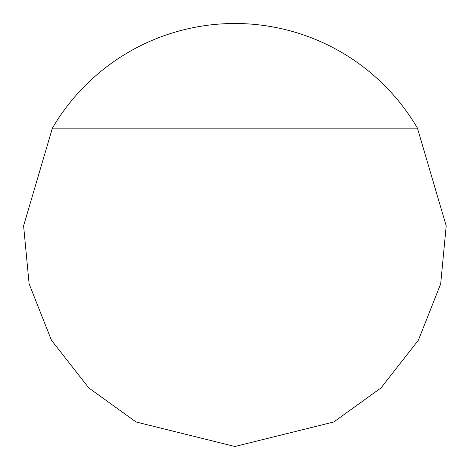 <?xml version="1.0" encoding="UTF-8"?>
<svg xmlns="http://www.w3.org/2000/svg" width="470" height="470" viewBox="0 0 470 470"><rect width="100%" height="100%" fill="white"/><g stroke="black" fill="none" stroke-linecap="round" stroke-linejoin="round"><path stroke-width="0.7" d="M52.376 128.151L23.6 225.841L29.111 283.821L51.418 340.198L88.806 387.938L136.059 421.984L234.9 446.5L333.741 421.984L380.994 387.938L418.382 340.198L440.69 283.821L446.2 225.841L417.43 128.151A211.5 211.5 0 0 0 52.376 128.151L417.43 128.151"/></g></svg>
